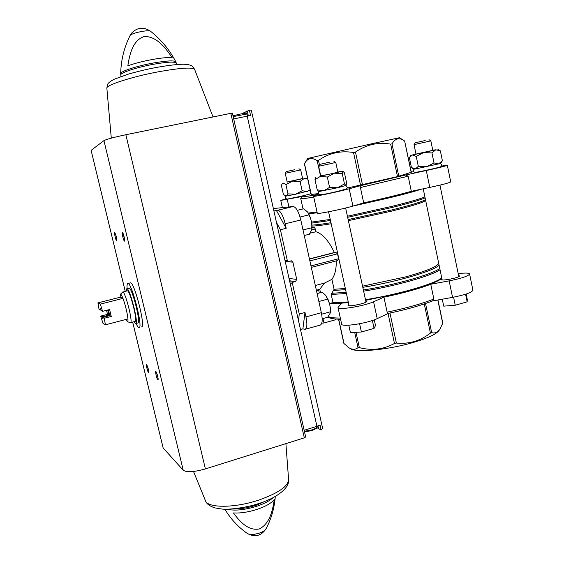 <?xml version="1.0" encoding="UTF-8"?>
<svg xmlns="http://www.w3.org/2000/svg" width="564" height="564" viewBox="0 0 564 564"><rect width="100%" height="100%" fill="white"/><g stroke="black" fill="none" stroke-linecap="round" stroke-linejoin="round"><path stroke-width="0.85" d="M285.046 260.66L287.365 260.822L288.38 261.477L291.348 260.801L292.878 262.154L296.734 279.406L295.48 281.563L293.019 282.204L292.392 283.283L299.28 314.035L304.983 312.47L305.977 316.919C307.394 324.067 307.112 328.199 305.131 329.305L302.882 328.882L300.492 329.552M285.18 261.245L288.38 261.477M289.776 281.767L293.019 282.204M287.365 260.822L280.4 229.724L276.494 222.533M305.131 329.305L320.303 325.068C322.382 323.94 322.728 319.816 321.346 312.696L300.802 219.974C298.638 211.563 296.107 207.087 293.188 206.537L273.364 208.553M300.802 219.974L285.172 223.774L286.188 228.307L280.4 229.724M290.044 282.959L292.392 283.283M298.483 320.599L299.28 314.035M285.172 223.774C283.008 215.321 280.519 210.809 277.728 210.224L273.892 210.936M316.496 290.827L318.766 290.234L319.753 289.304L324.49 283.079L315.318 285.511M336.2 260.928C336.454 268.739 335.023 274.872 331.914 279.342L324.49 283.079M312.667 227.461L314.345 227.405L315.354 228.984L315.96 231.733C322.566 233.771 328.706 240.701 334.382 252.517L335.707 252.348L337.526 253.8L338.611 258.749L337.66 260.547L311.3 267.378L337.66 260.547M315.96 231.733L310.186 233.165M334.382 252.517L309.432 258.918M331.914 279.342L334.092 289.269L331.195 294.457L333.014 302.713L348.27 301.93M441.76 278.01C433.794 284.2 396.894 294.81 365.479 299.667M338.005 307.521L341.65 324.117C341.192 327.381 367.749 323.341 377.203 318.625L373.565 301.747C364.034 306.21 337.469 310.454 337.998 307.493L341.495 303.312L329.728 303.333M383.922 297.172C402.992 293.181 418.601 288.881 430.762 284.256L433.85 299.026L432.651 300.887C421.033 305.448 406.291 309.608 388.42 313.344L387.137 312.146L383.922 297.172L373.565 301.747M411.318 191.316L429.789 187.417L426.292 170.525L405.763 174.967L408.16 176.201L411.318 191.316C398.79 194.791 382.914 198.641 363.695 202.864L360.403 187.53L361.228 185.5L349.194 188.778C339.175 191.563 312.569 197.167 313.577 196.293L318.068 194.432C306.604 196.547 301.275 197.231 302.078 196.505L280.773 200.431L285.814 198.895M317.01 211.923L308.311 213.065M426.292 170.525C438.961 167.741 445.969 165.985 447.322 165.266L441.626 166.049M347.255 188.052L397.5 176.588L411.304 172.274L404.635 141.028L411.17 172.33M304.976 162.792L307.725 158.456L371.916 143.721L399.495 137.722L403.69 140.394C399.023 137.397 395.124 138.547 391.98 143.855L390.676 144.144C384.613 143.066 378.529 143.164 372.402 144.44C366.353 145.872 360.706 148.417 355.475 152.068L353.529 152.506C340.593 150.433 328.911 153.077 318.484 160.423L317.187 160.712C311.998 157.222 307.888 157.99 304.842 163.01L304.384 163.807L311.131 194.509L318.35 193.572M313.739 197.04C305.166 198.535 300.831 199.057 300.739 198.591L301.472 196.773L302.078 196.505M429.789 187.417C442.444 184.668 449.423 182.828 450.728 181.897L447.322 165.266M313.577 196.293L317.313 213.312C316.376 214.503 342.982 209.117 352.923 206.071L363.695 202.864M420.984 189.271C414.766 191.372 404.508 194.164 390.217 197.654L353.113 206.015M317.187 212.748L308.755 213.855M441.838 278.397C437.227 281.986 426.469 286.152 409.577 290.904L365.634 300.365M348.418 302.593C340.846 303.312 334.945 303.495 330.716 303.15M430.762 284.256L449.148 280.872C461.712 278.334 468.522 276.036 469.586 273.97C469.121 272.983 465.815 272.807 459.66 273.462L458.194 273.632M441.929 278.842L441.217 279.547C441.013 281.337 460.294 277.53 459.533 275.923L458.581 275.528M348.841 304.532L348.122 305.293C347.96 307.225 367.545 303.065 366.727 301.338L365.754 300.922M377.203 318.625L388.518 313.33M432.412 300.979L452.568 297.362C465.11 294.866 471.892 292.483 472.914 290.227L469.586 273.97M338.555 319.245L343.871 343.42L348.806 347.685C352.373 349.849 355.447 349.835 358.02 347.65L359.353 347.65C371.831 350.843 383.534 349.447 394.469 343.455L396.386 343.06C408.829 344.301 420.173 340.987 430.417 333.12L431.65 332.598C434.781 333.578 437.509 332.492 439.821 329.341L442.782 323.137M438.933 330.617L438.877 330.687C436.064 334.24 427.794 338.097 414.054 342.242C388.913 349.807 355.644 352.937 350.343 348.63L348.806 347.685M403.69 140.394L404.635 141.028M294.711 169.722L286.35 171.583L294.711 169.722M295.494 171.061L285.25 173.331L287.203 182.123L302.621 178.661L300.683 169.856L295.494 171.061M302.593 178.527L287.175 181.989M285.913 184.604L287.971 193.861L286.11 196.103L283.424 194.509L281.394 185.394L282.014 184.061L283.213 183.081L285.913 184.604L292.554 181.1L300.076 181.467L304.32 178.393L306.943 178.386M300.076 181.467L302.128 190.759L295.466 194.249L287.971 193.861M310.094 189.807L307.204 191.499L302.128 190.759M310.235 190.428L295.466 194.249L286.11 196.103L284.792 195.708M329.383 162.242L319.873 164.357L329.383 162.242M333.846 161.212L335.77 162.439L330.307 163.708L318.646 166.295L319.873 164.357M335.77 162.439L337.878 172.196L332.443 173.543L320.768 176.031L318.646 166.295M337.843 172.034L342.891 171.111L334.346 173.197L320.733 175.869M315.65 177.181L314.98 179.655L320.655 176.229L327.339 177.075L334.346 173.197L342.249 173.627L342.891 171.111L344.442 172.852L346.62 182.947L346.007 185.542L344.47 183.892L337.505 187.784L329.58 187.389L323.828 190.759L317.215 189.842L318.801 191.556L337.505 187.784L346.19 185.373M314.98 179.655L317.215 189.842M327.339 177.075L329.58 187.389M342.249 173.627L344.47 183.892M425.221 140.535L415.259 142.755L425.221 140.535M426.25 141.931L414.039 144.631L415.999 154.085L432.792 150.341L430.84 140.859L426.25 141.931M432.764 150.193L435.753 149.798L423.656 152.583L412.362 154.987L415.971 153.93M416.253 156.404L418.326 166.373L415.28 169.003L411.424 167.501L409.379 157.687L409.683 157.194L412.362 154.987L416.253 156.404L423.656 152.583L431.954 152.936L435.753 149.798L440.357 150.835L437.854 149.22M431.954 152.936L434.012 162.94L426.588 166.747L418.326 166.373M440.357 150.835L442.387 160.726L438.651 163.898L434.012 162.94M412.291 168.114L413.891 169.137L415.28 169.003L438.651 163.898L440.724 163.243L442.387 160.726M321.783 323.158L323.962 323.003L322.975 318.547M323.962 323.003L335.559 319.767L335.397 319.055M335.559 319.767L336.038 319.104M348.799 325.209L350.427 332.661L361.397 331.992L359.606 323.75M361.397 331.992L374.073 328.375L372.367 320.5M374.073 328.375L375.511 325.534L374.277 319.83M442.268 299.216L443.713 306.146L455.247 305.23L453.576 297.179M455.247 305.23L467.147 301.839L465.575 294.218M467.147 301.839L467.274 299.449L466.16 294.027M329.397 303.397L333.014 302.713M286.188 228.307L276.339 210.351M302.882 328.882L304.983 312.47M317.109 293.583L322.192 292.215L325.696 295.332L327.522 299.153C329.665 303.051 330.596 307.267 330.314 311.8L321.875 314.127M327.522 299.153L319.062 301.451M330.314 311.8L330.342 312.914L327.719 317.229L322.178 318.766M325.654 295.282L328.121 299.674C329.982 304.454 330.751 308.705 330.412 312.428L330.391 312.604M297.306 210.316L303.749 208.772L307.634 212.057L308.938 214.877C311.109 218.881 312.054 223.175 311.779 227.757L303.206 229.872M308.938 214.877L300.344 216.957M311.779 227.757L311.807 229.618L309.375 234.236L304.243 235.512M307.528 211.916L309.573 215.575C311.554 220.637 312.315 225.226 311.857 229.351L311.8 229.647M127.112 288.662C126.879 285.476 127.104 283.762 127.795 283.523L130.347 282.888C133.999 280.604 145.97 327.205 141.67 326.958L141.226 326.88M317.997 425.947L318.604 428.626L321.163 430.036L322.65 428.379L251.283 110.086L249.38 110.177L250.578 115.535L247.215 116.156L316.94 426.306L320.035 425.03L321.163 430.036M249.38 110.177L247.279 111.157L248.35 115.93M241.639 113.794L245.848 111.827L246.165 113.244M316.94 427.681L318.604 428.626M304.158 430.29L316.94 426.306M233.7 118.933L247.215 116.156M245.848 111.827L247.279 111.157M257.332 509.299C248.449 512.14 240.476 513.353 233.411 512.944C239.503 521.101 247.864 531.098 259.334 528.961C270.008 523.604 272.701 509.99 274.33 499.401C271.665 503.003 266.004 506.303 257.332 509.299M127.838 65.798C129.572 54.63 132.582 40.368 144.257 36.47C156.799 36.181 165.724 48.208 172.175 57.69C168.403 57.232 161.797 57.838 152.358 59.509C142.762 61.3 134.584 63.401 127.838 65.798M163.158 447.978L183.215 470.228C186.712 472.54 194.108 472.103 205.395 468.924L304.313 437.847L305.667 436.966L232.389 113.124L230.824 113.329L304.313 437.847M91.107 150.362L103.945 140.619C106.659 139.209 113.963 137.249 125.85 134.733L230.824 113.329M125.236 291.398L91.1 150.327L125.25 291.391M148.614 372.811C147.733 372.296 145.695 363.935 146.633 364.675C147.965 367.206 148.692 369.913 148.797 372.79L148.614 372.811M124.489 241.124C123.608 241.293 121.33 231.459 122.451 232.34C123.868 235.075 124.581 237.98 124.595 241.047L124.489 241.124M116.755 241.011C115.972 241.173 113.801 231.874 114.816 232.671C116.135 235.287 116.811 238.043 116.847 240.948L116.755 241.011M157.927 379.946C156.94 379.361 154.804 370.569 155.847 371.38C157.285 374.031 158.047 376.879 158.139 379.917L157.927 379.946M158.139 378.472L156.566 372.614M116.861 239.474L115.507 233.982M124.637 239.629L123.149 233.581M148.769 371.295L147.345 365.973M127.795 283.523C131.37 281.26 143.355 327.895 139.125 327.628C138.406 327.747 137.383 326.359 136.051 323.454M100.716 316.101L101.964 316.862L103.008 318.843L102.979 317.476L104.269 318.265L105.405 324.815L102.909 323.186L100.716 316.101L107.541 314.345L109.042 315.191L101.964 316.862M102.578 311.335L101.294 310.616L100.385 308.635L100.293 310.059L99.06 309.361L97.924 302.882L100.329 304.123L102.578 311.335L109.592 309.537L111.277 316.453L104.269 318.265M105.405 324.815L127.943 318.935C128.084 320.944 127.908 321.889 127.422 321.769L125.885 319.471M100.329 304.123L122.959 298.377C125.56 305.674 127.224 312.534 127.943 318.935M106.511 310.327L107.541 314.345M97.924 302.882L120.139 297.249L120.365 294.302C120.865 293.9 121.732 295.254 122.959 298.377L120.139 297.249M103.332 317.313L103.078 316.728M102.979 317.476L109.726 315.579L108.443 309.833M100.293 310.059L101.062 309.96M107.618 310.045L109.042 315.191M120.365 294.302L122.67 292.039C125.032 290.552 133.315 322.812 130.531 322.636L127.422 321.769M122.67 292.039L127.288 290.876C129.734 289.367 138.011 321.586 135.134 321.431L130.531 322.636M126.16 291.165L126.752 288.754C129.53 287.013 138.97 323.743 135.684 323.546L134.013 321.72M126.752 288.754L128.966 288.197C131.793 286.449 141.226 323.151 137.898 322.968L135.684 323.546M109.726 315.579L111.277 316.453M285.257 261.597L292.878 262.154M289.029 278.447L296.734 279.406M289.558 280.773L295.48 281.563M321.346 312.696L305.977 316.919M293.188 206.537L277.728 210.224M320.5 292.674L319.753 289.304L316.362 290.213M338.611 258.749L310.976 265.905M337.526 253.8L309.869 260.913M335.707 252.348L309.467 259.08M315.354 228.984L311.765 229.872M314.345 227.405L311.998 227.99M438.7 263.282C437.368 266.575 426.37 271.108 405.699 276.875L362.56 286.167M345.337 288.5L334.092 289.269M425.63 200.424C423.987 202.272 412.7 205.825 391.776 211.091L348.376 220.658M331.195 223.767C321.797 225.297 315.396 226.065 311.991 226.058M439.032 264.897C436.896 270.001 397.028 281.929 362.807 287.323M345.591 289.649L333.768 290.439M439.779 268.492C432.384 274.337 395.082 284.968 363.392 290.009M346.183 292.371L331.498 293.287M440.04 269.74C432.017 275.69 395.054 286.174 363.639 291.165M346.437 293.52L331.195 294.457M340.318 318.054C334.501 318.075 330.49 317.595 328.276 316.623M433.85 299.026C421.752 303.827 406.179 308.198 387.137 312.146M405.763 174.967L361.228 185.5M408.16 176.201L360.403 187.53M411.114 171.371L413.398 170.991L411.114 171.371M424.904 196.906C419.426 199.127 408.477 202.279 392.058 206.346L347.417 216.231M330.25 219.424L311.511 222.103M425.108 197.901C419.877 200.121 408.879 203.315 392.114 207.474L347.65 217.309M330.483 220.489L311.688 223.111M425.467 199.628C422.492 201.63 411.241 205.077 391.719 209.97L348.143 219.579M330.962 222.709C321.882 224.204 315.537 224.994 311.927 225.085M352.923 206.071L349.194 188.778M288.923 206.974L287.245 199.423M452.568 297.362L449.148 280.872M430.417 333.12L424.283 303.94M396.386 343.06L389.957 313.027M394.469 343.455L388.06 313.542M359.353 347.65L356.011 332.323M358.02 347.65L354.693 332.4M344.075 343.702L338.703 319.245M442.726 323.461L437.826 300.013M431.65 332.598L425.538 303.51M355.475 152.068L362.497 184.865M390.676 144.144L397.5 176.588M353.529 152.506L360.558 185.295M318.484 160.423L319.478 164.977M317.187 160.712L320.507 175.926M304.482 163.609L311.279 194.502M391.98 143.855L398.79 176.257M318.681 290.256L319.287 292.998M273.209 497.526C269.888 500.74 264.431 503.645 256.832 506.225C244.494 510.025 234.624 511.019 227.229 509.214M275.295 496.383C274.4 508.178 271.277 519.035 265.94 528.954C264.988 530.491 262.796 531.866 259.362 533.086C254.011 534.721 250.099 534.898 247.61 533.629C238.473 527.396 230.887 519.261 224.853 509.2M150.433 31.182L150.412 31.168C149.361 30.597 146.584 30.675 142.086 31.408C135.762 32.62 131.793 33.925 130.185 35.328L130.094 35.469C124.15 47.369 121.013 60.094 120.675 73.63L120.816 74.984M175.841 61.828L175.82 61.793C174.135 60.299 166.662 60.7 153.401 62.999C136.876 65.96 120.069 71.48 120.675 73.63M130.108 35.44L131.546 33.184C137.151 27.375 143.439 26.698 150.412 31.168C161.057 39.536 169.531 49.745 175.82 61.793L176.313 63.112C174.981 61.49 167.452 61.864 153.725 64.24C136.742 67.292 119.61 72.975 120.83 75.026L120.922 76.507M125.85 134.733L205.395 468.924M132.681 322.072L163.186 448.105M103.945 140.619L183.215 470.228M268.718 499.704L256.606 505.111C247.638 507.981 239.51 509.271 232.213 508.982M288.599 479.555L288.606 479.696C287.993 486.429 278.13 493.197 259.024 500C234.807 508.227 207.355 508.227 205.395 500.585L193.53 471.476M176.32 63.154L176.885 64.522M194.622 69.393L194.601 69.337C192.38 67.116 180.593 67.884 159.238 71.642C132.455 76.535 105.405 85.263 106.864 88.252L111.291 138.131M240.186 114.083L232.995 115.803L240.201 114.076C250.705 112.49 244.431 113.202 246.997 113.998L233.221 116.593M317.172 426.229L317.215 426.412C317.208 427.54 315.361 428.718 311.666 429.944L304.377 431.277M318.766 290.234L316.503 290.841M423.219 188.799L442.162 279.934M439.955 185.126L458.807 276.628M328.579 211.789L349.095 305.709M345.64 208.017L366.008 302.107M300.746 198.613L303.03 208.948M340.593 319.28C329.961 318.984 328.692 317.539 327.917 317.017M282.381 207.637L280.773 200.431M442.796 323.13L437.96 299.985M438.877 330.687L439.821 329.341M285.751 196.145L285.433 198.591L287.499 199.043L302.353 195.948C311.631 193.692 309.981 193.96 310.877 193.36M310.334 190.879L309.855 190.745M286.35 171.583L285.25 173.331M298.948 168.749L300.683 169.856M282.578 183.159L282.014 184.061M319.083 191.57C318.033 192.592 318.026 193.586 319.076 194.545C319.915 195.172 326.211 194.087 337.963 191.288L346.479 188.919L347.396 187.495L345.88 185.591M414.18 169.151C413.172 170.152 413.116 171.089 414.018 171.957C415.203 172.478 414.3 172.972 433.801 168.601C445.616 165.802 440.139 166.366 441.943 165.224L440.463 163.37M415.259 142.755L414.039 144.631M428.971 139.675L430.84 140.859M410.98 155.199L409.683 157.194M330.412 312.428L330.349 312.914M132.66 322.079L163.158 448.042M247.659 533.657C255.027 537.485 261.125 535.92 265.94 528.954M205.451 500.733C206.431 503.701 209.533 506.077 214.743 507.861L221.906 509.059C227.941 509.807 245.721 508.002 258.961 503.462C276.564 498.054 289.748 487.93 288.606 479.696L285.906 443.628M106.857 88.188C107.639 82.436 108.351 83.585 110.396 81.385L113.872 79.362L128.592 74.039C138.822 71.17 148.304 68.935 157.039 67.328C169.27 65.227 178.224 64.19 183.906 64.233L188.609 64.691C190.801 65.551 191.492 64.627 194.601 69.337L213.037 116.959M246.997 113.998L247.469 116.099M304.511 431.876L311.631 430.628C319.795 427.103 316.08 428.027 317.215 426.412"/></g></svg>
